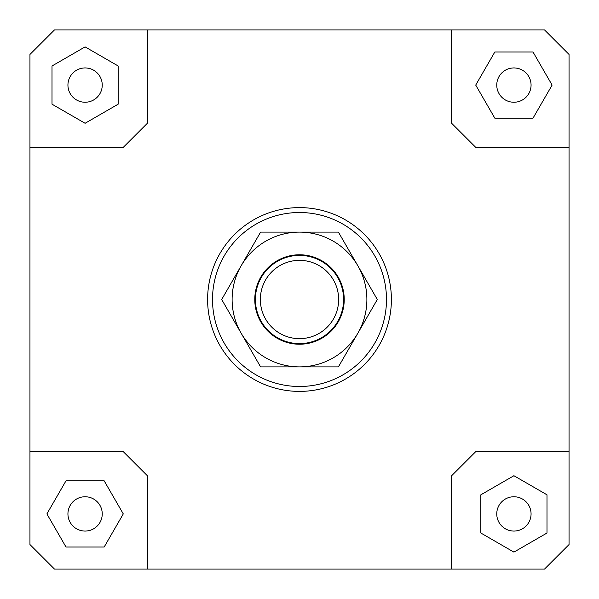 <?xml version="1.0" encoding="UTF-8"?>
<svg xmlns="http://www.w3.org/2000/svg" width="599" height="599" viewBox="0 0 599 599"><rect width="100%" height="100%" fill="white"/><g stroke="black" fill="none" stroke-linecap="round" stroke-linejoin="round"><path stroke-width="0.9" d="M343.287 304.824A44.109 44.109 0 0 0 304.824 255.713A44.109 44.109 0 0 0 255.713 294.176A44.109 44.109 0 0 0 294.176 343.287A44.109 44.109 0 0 0 343.287 304.824M338.368 304.225A39.16 39.16 0 0 1 294.775 338.368A39.16 39.16 0 0 1 260.632 294.775A39.16 39.16 0 0 1 304.225 260.632A39.16 39.16 0 0 1 338.368 304.225M102.242 513.912A17.154 17.154 0 0 1 85.088 531.066A17.154 17.154 0 0 1 67.934 513.912A17.154 17.154 0 0 1 85.088 496.758A17.154 17.154 0 0 1 102.242 513.912M513.912 496.758A17.154 17.154 0 0 1 531.066 513.912A17.154 17.154 0 0 1 513.912 531.066A17.154 17.154 0 0 1 496.758 513.912A17.154 17.154 0 0 1 513.912 496.758M496.758 85.088A17.154 17.154 0 0 1 513.912 67.934A17.154 17.154 0 0 1 531.066 85.088A17.154 17.154 0 0 1 513.912 102.242A17.154 17.154 0 0 1 496.758 85.088M85.088 102.242A17.154 17.154 0 0 1 67.934 85.088A17.154 17.154 0 0 1 85.088 67.934A17.154 17.154 0 0 1 102.242 85.088A17.154 17.154 0 0 1 85.088 102.242M391.394 299.5A91.894 91.894 0 0 1 299.5 391.394A91.894 91.894 0 0 1 207.606 299.5A91.894 91.894 0 0 0 299.5 391.394A91.894 91.894 0 0 0 391.394 299.5A91.894 91.894 0 0 0 299.5 207.606A91.894 91.894 0 0 0 207.606 299.5A91.894 91.894 0 0 1 299.5 207.606A91.894 91.894 0 0 1 391.394 299.5M212.51 299.5A86.99 86.99 0 0 1 299.5 212.51A86.99 86.99 0 0 1 386.49 299.5A86.99 86.99 0 0 1 299.5 386.49A86.99 86.99 0 0 1 212.51 299.5M29.95 451.429L123.065 451.429L147.571 475.935L147.571 569.05L54.457 569.05L29.95 544.543L29.95 54.457L54.457 29.95L544.543 29.95L569.05 54.457L569.05 544.543L544.543 569.05L451.429 569.05L451.429 475.935L475.935 451.429L569.05 451.429M451.429 29.95L451.429 123.065L475.935 147.571L569.05 147.571M29.95 147.571L123.065 147.571L147.571 123.065L147.571 29.95M52.001 65.987L52.001 104.181L85.088 123.282L118.168 104.181L118.168 65.987L85.088 46.887L52.001 65.987M533.013 52.001L494.819 52.001L475.718 85.088L494.819 118.168L533.013 118.168L552.113 85.088L533.013 52.001M546.999 533.013L546.999 494.819L513.912 475.718L480.832 494.819L480.832 533.013L513.912 552.113L546.999 533.013M451.429 569.05L147.571 569.05M65.987 546.999L104.181 546.999L123.282 513.912L104.181 480.832L65.987 480.832L46.887 513.912L65.987 546.999M241.142 265.806A67.388 67.388 0 0 0 299.5 366.887A67.388 67.388 0 0 0 357.858 265.806L377.31 299.5L338.405 366.887L260.595 366.887L221.69 299.5L260.595 232.113L299.5 232.113A67.388 67.388 0 0 0 241.142 265.806M344.223 299.5A44.723 44.723 0 0 1 299.5 344.223A44.723 44.723 0 0 1 254.777 299.5A44.723 44.723 0 0 1 299.5 254.777A44.723 44.723 0 0 1 344.223 299.5M299.5 232.113L338.405 232.113L357.858 265.806A67.388 67.388 0 0 0 299.5 232.113"/></g></svg>
